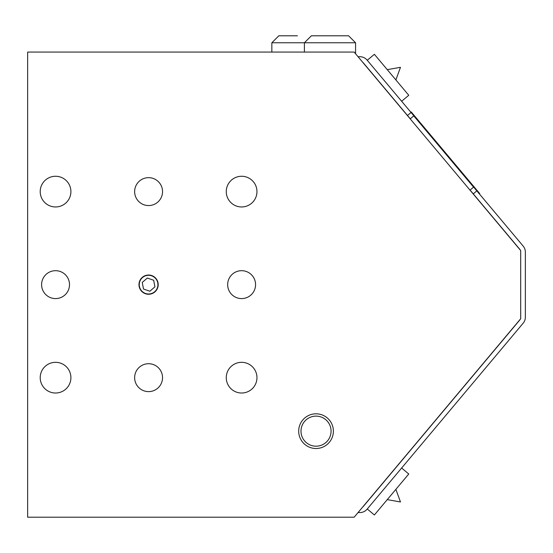 <?xml version="1.0" encoding="UTF-8"?>
<svg xmlns="http://www.w3.org/2000/svg" width="553" height="553" viewBox="0 0 553 553"><rect width="100%" height="100%" fill="white"/><g stroke="black" fill="none" stroke-linecap="round" stroke-linejoin="round"><path stroke-width="0.83" d="M410.879 112.273L411.238 111.976L437.997 143.863L437.637 144.167M437.997 143.863L479.707 193.571L479.347 193.868M453.26 162.057L452.907 162.354M437.679 143.49L437.326 143.787M451.179 159.575L450.819 159.872M446.962 154.55L446.603 154.847M445.193 152.441L444.833 152.739M452.948 161.683L452.589 161.981M358.061 512.555L359.927 512.555A9.304 9.304 0 0 0 367.054 509.23L523.173 323.18A9.304 9.304 0 0 0 525.35 317.194L525.35 252.078A9.304 9.304 0 0 0 523.173 246.099L476.831 190.868L473.264 193.861L470.085 190.066M410.285 118.805L407.492 115.473L411.052 112.48L367.054 60.042A9.304 9.304 0 0 0 359.927 56.724L358.061 56.724M411.052 112.48L476.831 190.868M304.406 52.072L304.406 42.768L311.387 35.793L348.597 35.793L355.572 42.768L271.848 42.768L278.823 35.793L297.431 35.793M271.848 42.768L271.848 52.072M355.572 42.768L355.572 53.759M401.637 468.018L408.764 473.997L374.381 514.974L367.254 508.995M367.254 60.277L374.381 54.298L408.764 95.275L401.637 101.254M520.159 249.908A4.652 4.652 0 0 0 519.613 249.092L473.264 193.861M520.152 319.378A4.652 4.652 0 0 1 519.613 320.187L363.494 506.244A4.652 4.652 0 0 1 362.789 506.921M407.492 115.473L363.494 63.035A4.652 4.652 0 0 0 362.782 62.351M470.002 190.135L473.568 187.142L413.768 115.881L410.208 118.867M316.04 446.195A15.042 15.042 0 0 1 303.009 423.639A15.042 15.042 0 0 1 329.063 423.639A15.042 15.042 0 0 1 316.04 446.195M316.04 448.504A17.35 17.35 0 0 1 301.012 422.485A17.35 17.35 0 0 1 331.06 422.485A17.35 17.35 0 0 1 316.04 448.504M55.556 206.96A15.353 15.353 0 0 1 42.263 183.935A15.353 15.353 0 0 1 68.849 183.935A15.353 15.353 0 0 1 55.556 206.96M241.613 393.017A15.353 15.353 0 0 1 228.32 369.992A15.353 15.353 0 0 1 254.905 369.992A15.353 15.353 0 0 1 241.613 393.017M241.613 206.96A15.353 15.353 0 0 1 228.32 183.935A15.353 15.353 0 0 1 254.905 183.935A15.353 15.353 0 0 1 241.613 206.96M55.556 393.017A15.353 15.353 0 0 1 42.263 369.992A15.353 15.353 0 0 1 68.849 369.992A15.353 15.353 0 0 1 55.556 393.017M148.584 391.621A13.956 13.956 0 0 1 134.635 377.671A13.956 13.956 0 0 1 148.584 363.715A13.956 13.956 0 0 1 162.541 377.671A13.956 13.956 0 0 1 148.584 391.621M241.613 298.592A13.956 13.956 0 0 1 227.663 284.643A13.956 13.956 0 0 1 241.613 270.687A13.956 13.956 0 0 1 255.569 284.643A13.956 13.956 0 0 1 241.613 298.592M55.556 298.592A13.956 13.956 0 0 1 41.606 284.643A13.956 13.956 0 0 1 55.556 270.687A13.956 13.956 0 0 1 69.512 284.643A13.956 13.956 0 0 1 55.556 298.592M148.584 205.564A13.956 13.956 0 0 1 134.635 191.614A13.956 13.956 0 0 1 148.584 177.658A13.956 13.956 0 0 1 162.541 191.614A13.956 13.956 0 0 1 148.584 205.564M520.698 250.55L354.155 52.072L27.65 52.072L27.65 517.207L354.155 517.207L520.698 318.728L520.698 250.55M148.584 275.028A9.615 9.615 0 0 1 156.914 289.447A9.615 9.615 0 0 1 140.262 289.447A9.615 9.615 0 0 1 148.584 275.028M143.497 289.012L142.252 282.417L147.347 278.041L153.679 280.267L154.923 286.862L149.828 291.237L143.497 289.012M139.771 281.546A9.346 9.346 0 0 1 157.875 285.687A9.346 9.346 0 0 1 148.584 293.989A9.346 9.346 0 0 1 139.771 281.546M411.536 112.328L411.176 112.632M479.403 193.218L479.05 193.515M387.252 499.629L400.476 501.965L395.886 489.343M395.886 79.929L400.476 67.314L387.252 69.643"/></g></svg>
